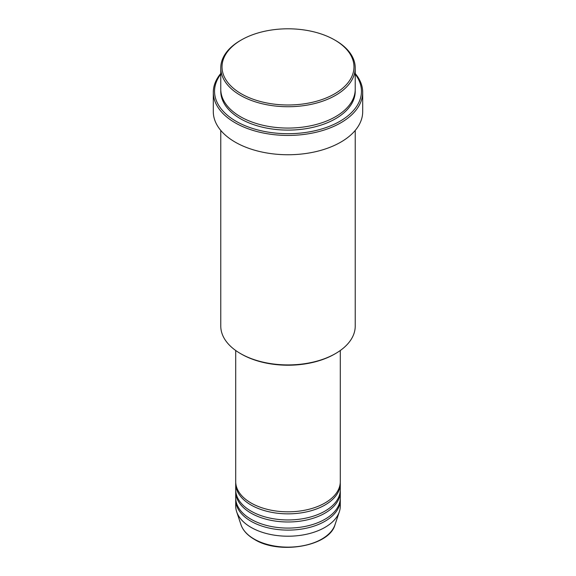 <?xml version="1.0" encoding="UTF-8"?>
<svg xmlns="http://www.w3.org/2000/svg" width="576" height="576" viewBox="0 0 576 576"><rect width="100%" height="100%" fill="white"/><g stroke="black" fill="none" stroke-linecap="round" stroke-linejoin="round"><path stroke-width="0.86" d="M235.714 350.503L235.714 481.63A52.286 30.19 0 0 0 251.028 502.978A52.286 30.19 0 0 0 308.009 509.522A52.286 30.19 0 0 0 340.286 481.63L340.286 350.503M235.742 482.652A52.286 30.19 0 0 0 235.714 483.667A52.286 30.19 0 0 0 251.028 505.008A52.286 30.19 0 0 0 308.009 511.553A52.286 30.19 0 0 0 340.286 483.667A52.286 30.19 0 0 0 340.258 482.652M235.714 483.667L235.714 489.766A52.286 30.19 0 0 0 251.028 511.114A52.286 30.19 0 0 0 308.009 517.651A52.286 30.19 0 0 0 340.286 489.766L340.286 483.667M235.742 490.781A52.286 30.19 0 0 0 235.714 491.796A52.286 30.19 0 0 0 251.028 513.144A52.286 30.19 0 0 0 308.009 519.689A52.286 30.19 0 0 0 340.286 491.796A52.286 30.19 0 0 0 340.258 490.781M235.714 491.796L235.714 497.894A52.286 30.19 0 0 0 251.028 519.242A52.286 30.19 0 0 0 308.009 525.787A52.286 30.19 0 0 0 340.286 497.894L340.286 491.796M235.742 498.91A52.286 30.19 0 0 0 235.714 499.932A52.286 30.19 0 0 0 251.028 521.273A52.286 30.19 0 0 0 308.009 527.818A52.286 30.19 0 0 0 340.286 499.932A52.286 30.19 0 0 0 340.258 498.91M241.344 93.83A65.981 38.095 0 0 0 334.656 93.83A65.981 38.095 0 0 0 334.656 39.96L335.534 40.464A67.226 38.815 180 0 1 335.542 40.464A67.226 38.815 180 0 1 355.226 67.91A67.226 38.815 180 0 1 313.726 103.774A67.226 38.815 180 0 1 240.466 95.357A67.226 38.815 180 0 1 220.774 67.91A67.226 38.815 180 0 1 240.458 40.464L241.344 39.96A65.981 38.095 0 0 0 241.344 93.83M335.542 353.549L334.656 354.06A65.981 38.095 180 0 1 241.344 354.06L240.466 353.549A67.226 38.815 0 0 0 335.542 353.549A67.226 38.815 0 0 0 355.226 326.102L355.226 130.421M220.774 74.203A73.454 42.408 0 0 0 236.059 121.277A73.454 42.408 0 0 0 329.479 126.288A73.454 42.408 0 0 0 355.226 74.203M355.226 73.512A74.7 43.128 180 0 1 362.7 92.311A74.7 43.128 180 0 1 316.584 132.149A74.7 43.128 180 0 1 235.181 122.803A74.7 43.128 180 0 1 213.3 92.311A74.7 43.128 180 0 1 220.774 73.512M220.774 67.91L220.774 89.258A67.226 38.815 0 0 0 240.466 116.705A67.226 38.815 0 0 0 313.726 125.114A67.226 38.815 0 0 0 355.226 89.258L355.226 67.91M213.3 92.311L213.3 111.622A74.7 43.128 0 0 0 235.181 142.114A74.7 43.128 0 0 0 316.584 151.466A74.7 43.128 0 0 0 362.7 111.622L362.7 92.311M235.714 499.932L235.714 506.03A52.286 30.19 0 0 0 236.657 511.747A52.286 30.19 0 0 0 251.028 527.371A52.286 30.19 0 0 0 303.322 534.888A52.286 30.19 0 0 0 339.343 511.747A52.286 30.19 0 0 0 340.286 506.03L340.286 499.932M335.542 40.464L334.656 39.96A65.981 38.095 0 0 0 241.344 39.96M220.774 130.421L220.774 326.102A67.226 38.815 0 0 0 240.458 353.549A67.226 38.815 0 0 0 240.466 353.549M241.344 354.06L240.458 353.549M254.153 539.05A47.866 27.634 0 0 0 302.026 545.926A47.866 27.634 0 0 0 335.002 524.743C329.386 546.35 279.202 555.012 254.383 539.374C247.471 535.349 243.007 530.474 240.998 524.743A47.866 27.634 0 0 0 254.153 539.05M355.205 90.274A67.226 38.815 180 0 1 314.539 126.95A67.226 38.815 180 0 1 240.466 118.735A67.226 38.815 180 0 1 220.795 90.274M335.002 524.743L339.343 511.747M240.998 524.743L236.657 511.747"/></g></svg>
